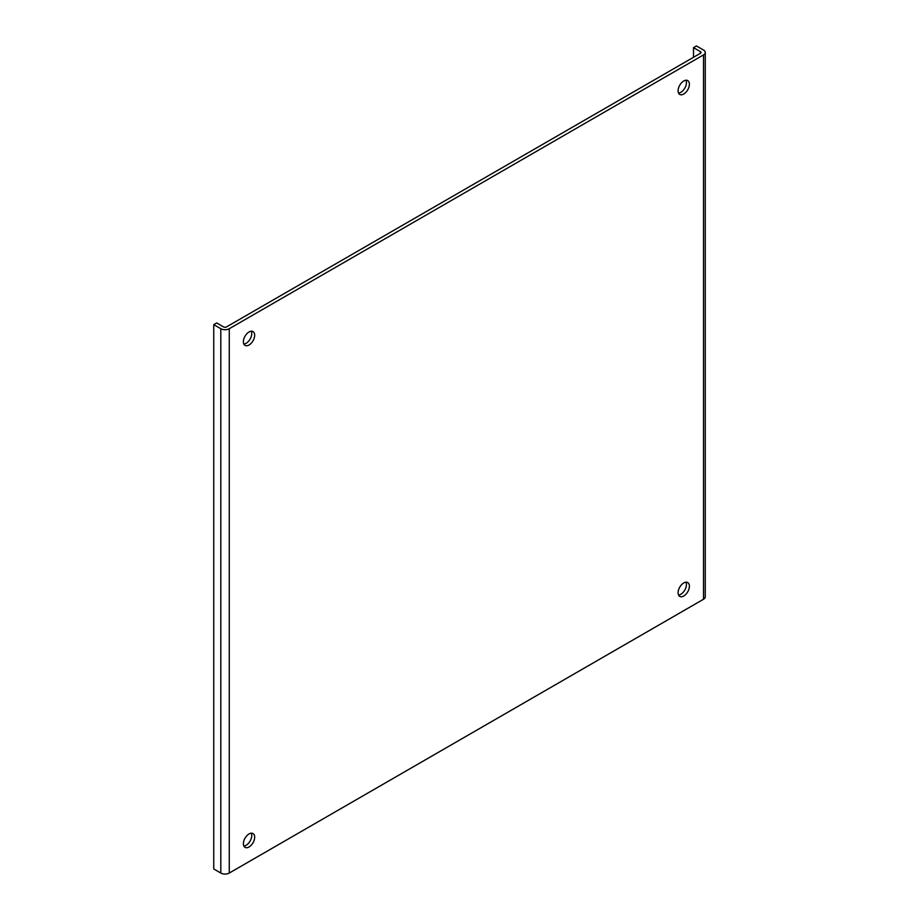 <?xml version="1.0" encoding="UTF-8"?>
<svg xmlns="http://www.w3.org/2000/svg" width="919" height="919" viewBox="0 0 919 919"><rect width="100%" height="100%" fill="white"/><g stroke="black" fill="none" stroke-linecap="round" stroke-linejoin="round"><path stroke-width="1.38" d="M683.747 595.994A7.984 4.606 -60 0 1 679.75 596.385A7.984 4.606 -60 0 1 679.75 587.172A7.984 4.606 -60 0 1 687.734 582.566A7.984 4.606 -60 0 1 688.963 588.964A7.984 4.606 -60 0 1 683.747 595.994M249.026 846.973A7.984 4.606 -60 0 1 245.04 847.364A7.984 4.606 -60 0 1 245.04 838.151A7.984 4.606 -60 0 1 253.024 833.544A7.984 4.606 -60 0 1 254.241 839.943A7.984 4.606 -60 0 1 249.026 846.973M249.026 345.004A7.984 4.606 -60 0 1 245.04 345.406A7.984 4.606 -60 0 1 245.04 336.182A7.984 4.606 -60 0 1 253.024 331.575A7.984 4.606 -60 0 1 254.241 337.974A7.984 4.606 -60 0 1 249.026 345.004M683.747 94.025A7.984 4.606 -60 0 1 679.75 94.427A7.984 4.606 -60 0 1 679.75 85.203A7.984 4.606 -60 0 1 687.734 80.596A7.984 4.606 -60 0 1 688.963 86.995A7.984 4.606 -60 0 1 683.747 94.025M229.268 873.05L703.506 599.257A5.985 3.458 0 0 0 705.252 596.81L705.252 52.463A5.985 3.458 180 0 1 703.506 54.91L229.268 328.715A5.985 3.458 180 0 1 220.801 328.715L220.801 873.05A5.985 3.458 0 0 0 229.268 873.05L229.268 328.715M678.567 595.053A7.984 4.606 120 0 0 680.807 594.294A7.984 4.606 120 0 0 685.988 582.198M243.845 846.043A7.984 4.606 120 0 0 246.097 845.285A7.984 4.606 120 0 0 251.278 833.177M243.845 344.074A7.984 4.606 120 0 0 246.097 343.315A7.984 4.606 120 0 0 251.278 331.208M678.567 93.095A7.984 4.606 120 0 0 680.807 92.337A7.984 4.606 120 0 0 685.988 80.229M693.512 57.288L693.512 47.65L696.441 45.95L703.506 50.028A5.985 3.458 180 0 1 705.252 52.463M693.512 47.65L700.45 51.659A1.999 1.149 180 0 1 701.036 52.463A1.999 1.149 180 0 1 700.45 53.279L226.442 326.946A1.999 1.149 180 0 1 223.627 326.946L216.677 322.937L213.748 324.637L213.748 868.972L220.801 873.05M213.748 324.637L220.801 328.715M703.506 599.257L703.506 54.91M700.45 53.279L700.45 51.659"/></g></svg>
